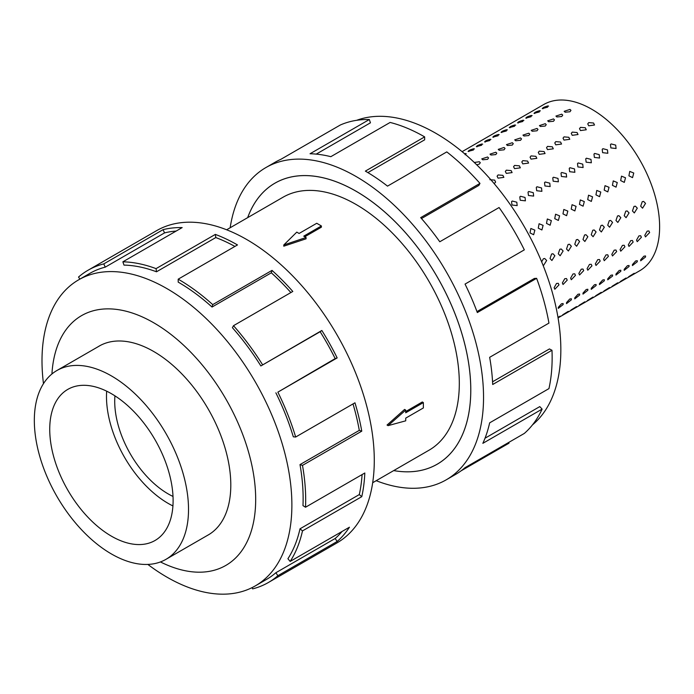 <?xml version="1.0" encoding="UTF-8"?>
<svg xmlns="http://www.w3.org/2000/svg" width="694" height="694" viewBox="0 0 694 694"><rect width="100%" height="100%" fill="white"/><g stroke="black" fill="none" stroke-linecap="round" stroke-linejoin="round"><path stroke-width="1.04" d="M247.663 217.647A162.266 93.681 60 0 1 274.919 183.173A162.266 93.681 60 0 1 356.048 191.206A162.266 93.681 60 0 1 462.057 334.204A162.266 93.681 60 0 1 437.185 464.225A162.266 93.681 60 0 1 393.706 470.593A162.24 93.673 -120 0 0 437.177 464.208A162.24 93.673 -120 0 0 462.039 334.196A162.24 93.673 -120 0 0 356.048 191.232A162.24 93.673 -120 0 0 274.928 183.19A162.24 93.673 -120 0 0 247.689 217.63M372.678 482.729L429.074 450.172A146.044 84.321 -120 0 0 451.456 333.155A146.044 84.321 -120 0 0 356.048 204.461A146.044 84.321 -120 0 0 283.031 197.226L226.643 229.783M321.391 225.958L303.746 236.151L306.071 237.487L283.777 244.991L296.78 232.126L299.097 233.462L316.742 223.277L321.391 225.958L321.391 227.181L304.805 236.758M306.071 237.487L306.071 238.797L283.777 246.188L283.777 244.991M387.044 425.049L404.585 409.434L405.721 410.093L388.076 425.648L387.044 425.049M405.721 411.551L422.308 401.973L423.366 402.589L405.721 412.774L405.721 410.093M114.935 395.849A75.611 43.653 -120 0 0 168.174 493.902A75.611 43.653 -120 0 0 173.014 496.444M111.422 553.959A109.027 62.946 -120 0 0 165.935 559.355A109.027 62.946 -120 0 0 182.652 471.989A109.027 62.946 -120 0 0 111.422 375.914A109.027 62.946 -120 0 0 56.908 370.518A109.027 62.946 -120 0 0 40.2 457.884A109.027 62.946 -120 0 0 111.422 553.959M111.422 393.706A87.244 50.367 60 0 1 168.416 470.584A87.244 50.367 60 0 1 155.04 540.487A87.244 50.367 60 0 1 111.422 536.167A87.244 50.367 60 0 1 54.427 459.289A87.244 50.367 60 0 1 67.804 389.386A87.244 50.367 60 0 1 111.422 393.706M172.927 505.935A87.244 50.367 60 0 1 168.174 503.402A87.244 50.367 60 0 1 106.668 391.173M207.081 535.603A109.053 62.963 -120 0 0 208.217 534.97A109.053 62.963 -120 0 0 224.934 447.587A109.053 62.963 -120 0 0 153.695 351.494A109.053 62.963 -120 0 0 99.164 346.089A109.053 62.963 -120 0 0 98.054 346.757M147.839 564.422A176.692 102.009 -120 0 0 166.942 577.148A176.692 102.009 -120 0 0 255.288 585.901A176.692 102.009 -120 0 0 282.371 444.316A176.692 102.009 -120 0 0 166.942 288.617A176.692 102.009 -120 0 0 78.596 279.864A176.692 102.009 -120 0 0 43.47 383.652M160.444 561.94A144.239 83.28 -120 0 0 255.626 495.481A144.239 83.28 -120 0 0 153.695 322.762A144.239 83.28 -120 0 0 51.929 373.971M275.874 392.83A176.692 102.009 60 0 1 293.319 436.812L295.67 437.029L354.964 402.798A180.301 104.091 60 0 1 361.774 431.156L302.489 465.388L299.999 464.607A176.692 102.009 60 0 1 302.974 505.622L305.525 507.236L364.818 473.004A180.301 104.091 60 0 1 361.774 496.67L302.489 530.901L299.999 528.811A176.692 102.009 60 0 1 287.915 558.731L290.161 561.429L349.446 527.206A180.301 104.091 60 0 1 337.163 541.485L277.869 575.716A180.301 104.091 60 0 1 268.344 582.526L336.946 542.925A180.301 104.091 -120 0 0 364.576 398.443A180.301 104.091 -120 0 0 246.795 239.569A180.301 104.091 -120 0 0 156.644 230.634L88.043 270.244A180.301 104.091 60 0 1 103.77 263.894L163.064 229.662A180.301 104.091 60 0 1 182.166 227.589L122.881 261.82A180.301 104.091 60 0 1 156.055 268.63L215.348 234.399A180.301 104.091 60 0 1 237.487 244.939L178.193 279.17L178.193 282.12A176.692 102.009 60 0 1 212.034 307.043L212.72 304.614L272.013 270.382A180.301 104.091 60 0 1 292.799 291.454L233.505 325.686L232.403 327.698A176.692 102.009 60 0 1 260.866 365.946L321.843 330.483A180.301 104.091 60 0 1 337.163 357.913L277.869 392.145L335.167 358.598A176.692 102.009 -120 0 0 320.151 331.715L321.843 330.483M79.897 279.118L78.517 277.053A180.301 104.091 60 0 1 88.043 270.244M234.91 246.431A176.692 102.009 -120 0 0 215.791 237.556L215.348 234.399M122.881 261.82L123.983 265.108A176.692 102.009 60 0 1 156.497 271.788L215.791 237.556M176.155 231.059A176.692 102.009 -120 0 0 164.547 232.906L163.064 229.662M78.596 279.864L89.847 273.367A176.692 102.009 60 0 1 105.262 267.138L164.547 232.906M489.843 179.694L494.666 180.119L495.611 182.106L494.18 183.632M502.907 175.356L503.853 177.352L498.058 178.158L497.095 176.215L498.084 174.94L502.907 175.356M511.148 170.603L512.094 172.589L506.299 173.396L505.336 171.461L506.325 170.177L511.148 170.603M519.39 165.84L520.335 167.835L514.54 168.642L513.577 166.699L514.566 165.424L519.39 165.84M527.631 161.086L528.576 163.073L522.782 163.879L521.819 161.945L522.808 160.661L527.631 161.086M535.872 156.323L536.818 158.319L531.023 159.126L530.06 157.182L531.049 155.907L535.872 156.323M544.113 151.57L545.059 153.556L539.264 154.363L538.301 152.428L539.29 151.145L544.113 151.57M552.355 146.807L553.3 148.802L547.505 149.609L546.542 147.666L547.531 146.391L552.355 146.807M560.596 142.053L561.541 144.04L555.747 144.846L554.784 142.912L555.773 141.628L560.596 142.053M568.837 137.291L569.783 139.286L563.988 140.093L563.025 138.149L564.014 136.874L568.837 137.291M577.078 132.537L578.024 134.523L572.229 135.33L571.266 133.395L572.255 132.112L577.078 132.537M585.32 127.774L586.265 129.769L580.47 130.576L579.507 128.633L580.496 127.358L585.32 127.774M593.561 123.02L594.506 125.015L588.712 125.814L587.749 123.879L588.738 122.595L593.561 123.02M516.804 202.206L517.169 205.606L511.964 205.008L511.565 201.668L512.267 201.026L516.804 202.206M525.046 197.452L525.41 200.844L520.205 200.245L519.806 196.905L520.509 196.272L525.046 197.452M533.287 192.689L533.651 196.09L528.446 195.491L528.047 192.151L528.75 191.509L533.287 192.689M541.528 187.935L541.893 191.327L536.688 190.729L536.289 187.389L536.991 186.755L541.528 187.935M549.769 183.173L550.134 186.573L544.929 185.975L544.53 182.635L545.232 181.993L549.769 183.173M558.011 178.419L558.375 181.811L553.17 181.212L552.771 177.872L553.474 177.239L558.011 178.419M566.252 173.656L566.616 177.057L561.411 176.458L561.012 173.118L561.715 172.476L566.252 173.656M574.493 168.902L574.858 172.303L569.653 171.704L569.254 168.356L569.956 167.722L574.493 168.902M582.734 164.14L583.099 167.54L577.894 166.942L577.495 163.602L578.197 162.96L582.734 164.14M590.976 159.386L591.34 162.786L586.135 162.188L585.736 158.839L586.439 158.206L590.976 159.386M599.217 154.632L599.581 158.024L594.376 157.425L593.977 154.085L594.68 153.443L599.217 154.632M607.458 149.869L607.823 153.27L602.618 152.671L602.219 149.323L602.921 148.69L607.458 149.869M615.699 145.115L616.064 148.507L610.859 147.909L610.46 144.569L611.162 143.927L615.699 145.115M534.866 230.122L533.651 234.728L530.016 232.924L530.849 228.491L534.866 230.122M543.107 225.368L541.893 229.966L538.258 228.161L539.091 223.737L543.107 225.368M551.348 220.605L550.134 225.212L546.499 223.407L547.332 218.974L551.348 220.605M559.59 215.851L558.375 220.449L554.74 218.645L555.573 214.22L559.59 215.851M567.831 211.089L566.616 215.695L562.981 213.891L563.814 209.458L567.831 211.089M576.072 206.335L574.858 210.933L571.223 209.128L572.056 204.704L576.072 206.335M584.313 201.572L583.099 206.179L579.464 204.374L580.297 199.941L584.313 201.572M592.555 196.818L591.34 201.416L587.705 199.612L588.538 195.188L592.555 196.818M600.796 192.056L599.581 196.662L595.946 194.858L596.779 190.425L600.796 192.056M609.037 187.302L607.823 191.9L604.188 190.095L605.021 185.671L609.037 187.302M617.27 182.539L616.064 187.146L612.429 185.341L613.262 180.908L617.27 182.539M625.511 177.785L624.305 182.383L620.67 180.579L621.503 176.155L625.511 177.785M633.752 173.023L632.546 177.629L628.911 175.825L629.744 171.392L633.752 173.023M541.667 261.855L543.35 258.775L544.721 258.498L546.646 260.493L543.662 265.273L542.951 265.004M554.888 255.73L551.904 260.51L550.038 258.532L551.591 254.021L552.962 253.744L554.888 255.73M563.129 250.976L560.145 255.756L558.28 253.778L559.832 249.259L561.203 248.99L563.129 250.976M571.37 246.223L568.386 250.994L566.521 249.016L568.074 244.505L569.444 244.227L571.37 246.223M579.611 241.46L576.627 246.24L574.762 244.262L576.315 239.742L577.686 239.473L579.611 241.46M587.853 236.706L584.869 241.486L583.003 239.499L584.556 234.988L585.927 234.711L587.853 236.706M596.094 231.943L593.11 236.723L591.245 234.746L592.797 230.226L594.168 229.957L596.094 231.943M604.335 227.19L601.351 231.969L599.486 229.983L601.039 225.472L602.409 225.194L604.335 227.19M612.576 222.427L609.592 227.207L607.727 225.229L609.28 220.709L610.651 220.44L612.576 222.427M620.818 217.673L617.834 222.453L615.968 220.466L617.521 215.955L618.892 215.678L620.818 217.673M629.059 212.911L626.075 217.69L624.21 215.713L625.762 211.193L627.133 210.924L629.059 212.911M637.3 208.157L634.316 212.937L632.451 210.95L634.004 206.439L635.374 206.161L637.3 208.157M645.541 203.394L642.557 208.174L640.692 206.196L642.245 201.676L643.616 201.407L645.541 203.394M558.982 284.896L554.818 289.251L554.133 287.698L556.51 283.473L558.245 283.317L558.982 284.896M567.224 280.142L563.06 284.497L562.374 282.935L564.751 278.71L566.486 278.554L567.224 280.142M575.465 275.379L571.301 279.734L570.615 278.181L572.992 273.957L574.727 273.8L575.465 275.379M583.706 270.625L579.542 274.98L578.857 273.419L581.234 269.194L582.969 269.038L583.706 270.625M591.947 265.863L587.783 270.218L587.098 268.665L589.475 264.44L591.21 264.284L591.947 265.863M600.189 261.109L596.025 265.464L595.339 263.902L597.716 259.677L599.451 259.521L600.189 261.109M608.43 256.346L604.266 260.701L603.58 259.148L605.957 254.924L607.692 254.767L608.43 256.346M616.671 251.592L612.507 255.947L611.822 254.386L614.199 250.17L615.934 250.005L616.671 251.592M624.912 246.83L620.748 251.185L620.063 249.632L622.44 245.407L624.175 245.251L624.912 246.83M633.154 242.076L628.99 246.431L628.304 244.869L630.681 240.653L632.416 240.488L633.154 242.076M641.395 237.313L637.231 241.668L636.545 240.115L638.922 235.891L640.657 235.734L641.395 237.313M649.636 232.559L645.472 236.914L644.787 235.353L647.164 231.137L648.899 230.972L649.636 232.559M563.129 304.571L558.271 308.388L558.28 307.373L561.489 303.781L563.112 303.53L563.129 304.571M571.37 299.817L566.512 303.625L566.521 302.619L569.731 299.027L571.353 298.776L571.37 299.817M579.611 295.054L574.753 298.871L574.762 297.856L577.972 294.265L579.594 294.013L579.611 295.054M587.853 290.3L582.995 294.109L583.003 293.102L586.213 289.511L587.835 289.259L587.853 290.3M596.094 285.546L591.236 289.355L591.245 288.34L594.454 284.748L596.077 284.497L596.094 285.546M604.335 280.784L599.477 284.592L599.486 283.586L602.696 279.994L604.318 279.743L604.335 280.784M612.576 276.03L607.718 279.838L607.727 278.823L610.937 275.232L612.559 274.98L612.576 276.03M620.818 271.267L615.96 275.076L615.968 274.069L619.178 270.478L620.8 270.226L620.818 271.267M629.059 266.513L624.201 270.322L624.21 269.307L627.419 265.715L629.042 265.472L629.059 266.513M637.3 261.751L632.442 265.559L632.451 264.553L635.661 260.961L637.283 260.71L637.3 261.751M645.541 256.997L640.683 260.805L640.692 259.79L643.902 256.199L645.524 255.956L645.541 256.997M557.941 317.132L559.59 316.577L558.028 317.67M567.831 311.823L562.981 314.616L568.273 311.346M562.513 315.067L562.981 314.616M576.072 307.06L571.223 309.862L576.514 306.583M570.754 310.305L571.223 309.862M584.313 302.306L579.464 305.108L584.756 301.829M578.996 305.551L579.464 305.108M592.555 297.544L587.705 300.346L592.997 297.067M587.237 300.788L587.705 300.346M600.796 292.79L595.946 295.592L601.238 292.313M595.478 296.034L595.946 295.592M609.037 288.036L604.188 290.829L609.479 287.55M603.719 291.272L604.188 290.829M617.27 283.273L612.429 286.075L617.721 282.796M611.961 286.518L612.429 286.075M625.511 278.52L620.67 281.313L625.962 278.034M620.202 281.755L620.67 281.313M633.752 273.757L628.911 276.559L634.203 273.28M628.443 277.001L628.911 276.559M464.52 153.686L466.212 153.695M468.832 151.552C467.756 150.928 469.378 149.991 473.672 148.759L473.369 150.025L468.068 151.413M477.073 146.798C475.997 146.165 477.619 145.237 481.914 143.996L481.61 145.263L476.31 146.66M485.314 142.036C484.239 141.411 485.861 140.474 490.155 139.242L489.851 140.509L484.551 141.897M493.555 137.282C492.48 136.649 494.102 135.72 498.396 134.48L498.092 135.746L492.792 137.143M501.797 132.519C500.721 131.895 502.343 130.958 506.637 129.726L506.334 130.993L501.033 132.381M510.038 127.765C508.962 127.132 510.584 126.204 514.879 124.963L514.575 126.23L509.275 127.627M518.279 123.003C517.204 122.378 518.826 121.441 523.12 120.209L522.816 121.476L517.516 122.864M526.52 118.249C525.445 117.616 527.067 116.687 531.361 115.447L531.057 116.722L525.757 118.11M534.762 113.495C533.686 112.862 535.308 111.925 539.602 110.693L539.299 111.96L533.998 113.348M543.003 108.732C541.927 108.099 543.549 107.171 547.844 105.93L547.54 107.206L542.24 108.594M474.288 162.465L479.337 161.754L480.309 162.7L479.311 164.096L476.717 164.808M482.729 159.793L481.766 158.891L487.578 156.991L488.55 157.937L487.552 159.334L482.729 159.793M490.97 155.031L490.007 154.137L495.82 152.238L496.791 153.183L495.794 154.58L490.97 155.031M499.212 150.277L498.249 149.375L504.061 147.475L505.032 148.421L504.035 149.826L499.212 150.277M507.453 145.514L506.49 144.621L512.302 142.721L513.274 143.667L512.276 145.063L507.453 145.514M515.694 140.761L514.731 139.858L520.543 137.959L521.515 138.904L520.517 140.309L515.694 140.761M523.935 135.998L522.972 135.104L528.785 133.205L529.756 134.15L528.759 135.547L523.935 135.998M532.177 131.244L531.214 130.342L537.026 128.442L537.997 129.388L537 130.793L532.177 131.244M540.418 126.482L539.455 125.588L545.267 123.688L546.239 124.634L545.241 126.03L540.418 126.482M548.659 121.728L547.696 120.825L553.508 118.926L554.48 119.871L553.482 121.277L548.659 121.728M556.9 116.965L555.937 116.072L561.75 114.172L562.721 115.117L561.724 116.514L556.9 116.965M462.1 151.665L543.784 104.499A95.963 55.407 60 0 1 591.774 109.253A95.963 55.407 60 0 1 654.459 193.817A95.963 55.407 60 0 1 639.755 270.721L558.063 317.878M560.032 316.1L559.59 316.577M565.142 112.211L564.179 111.309L569.991 109.409L570.962 110.355L569.965 111.76L565.142 112.211M356.664 120.314A176.692 102.009 60 0 1 435.901 133.326A176.692 102.009 60 0 1 548.841 281.105A176.692 102.009 60 0 1 532.498 424.867M230.165 227.745A180.301 104.091 60 0 1 265.906 167.558A180.301 104.091 60 0 1 356.048 176.484A180.301 104.091 60 0 1 473.837 335.367A180.301 104.091 60 0 1 446.199 479.84A180.301 104.091 60 0 1 376.209 480.699M508.641 442.486L509.014 443.171L460.946 470.922M446.199 479.84L455.507 474.47A180.301 104.091 -120 0 0 465.041 467.661L524.326 433.429A180.301 104.091 -120 0 0 542.127 409.104L482.842 443.336A180.301 104.091 -120 0 0 489.652 422.846L548.945 388.614A180.301 104.091 -120 0 0 551.982 350.27L492.697 384.502A180.301 104.091 -120 0 0 489.652 357.323L548.945 323.1A180.301 104.091 -120 0 0 536.618 278.329L477.325 312.56A180.301 104.091 -120 0 0 465.041 284.089L524.326 249.857A180.301 104.091 -120 0 0 499.073 207.532L439.779 241.764A180.301 104.091 -120 0 0 420.677 217.63L479.97 183.398A180.301 104.091 -120 0 0 446.789 151.899L387.504 186.131A180.301 104.091 -120 0 0 365.365 171.114L424.65 136.883L424.65 139.824L367.889 172.598M479.97 183.398L478.86 185.411L421.475 218.541M536.618 278.329L534.38 278.45L476.96 311.597M551.982 350.27L549.44 348.943L492.558 381.787M542.127 409.104L539.785 406.606L485.019 438.218M424.65 136.883A180.301 104.091 -120 0 0 390.123 122.448L330.83 156.679A180.301 104.091 -120 0 0 310.044 153.756L369.338 119.524L370.44 122.812L316.23 154.12M369.338 119.524A180.301 104.091 -120 0 0 340.294 125.015L281.001 159.247A180.301 104.091 -120 0 0 275.214 162.179L265.906 167.558M539.602 110.693L540.383 110.875M523.12 120.209L523.901 120.392M506.637 129.726L507.418 129.908M490.155 139.242L490.936 139.416M473.672 148.759L474.453 148.932M465.431 153.513L465.127 154.779M481.914 143.996L482.694 144.178M498.396 134.48L499.177 134.662M514.879 124.963L515.659 125.146M531.361 115.447L532.142 115.629M547.844 105.93L548.624 106.113M105.262 267.138L103.77 263.894M156.497 271.788L156.055 268.63M212.034 307.043L271.319 272.811L272.013 270.382M290.89 292.564A176.692 102.009 -120 0 0 271.319 272.811M178.193 279.17A180.301 104.091 60 0 1 212.72 304.614M260.866 365.946L320.151 331.715M335.167 358.598L337.163 357.913M233.505 325.686A180.301 104.091 60 0 1 262.549 364.714M299.999 464.607L359.292 430.375A176.692 102.009 -120 0 0 353.012 403.925M359.292 430.375L361.774 431.156M277.869 392.145A180.301 104.091 60 0 1 295.67 437.029M299.999 528.811L359.292 494.579A176.692 102.009 -120 0 0 362.094 474.575M359.292 494.579L361.774 496.67M302.489 465.388A180.301 104.091 60 0 1 305.525 507.236M277.869 575.716L275.874 572.732L335.167 538.501A176.692 102.009 -120 0 0 342.073 531.465M335.167 538.501L337.163 541.485M302.489 530.901A180.301 104.091 60 0 1 290.161 561.429M252.043 587.636L252.616 588.876A180.301 104.091 60 0 0 268.344 582.526M275.874 572.732A176.692 102.009 60 0 1 266.539 579.403L255.288 585.901M388.076 425.648L405.721 420.824L405.721 418.135L423.366 407.951L423.366 402.589M276.307 182.401L274.928 183.19M209.336 534.302L165.935 559.355M100.309 345.465L56.908 370.518M438.547 463.419L437.177 464.208"/></g></svg>
